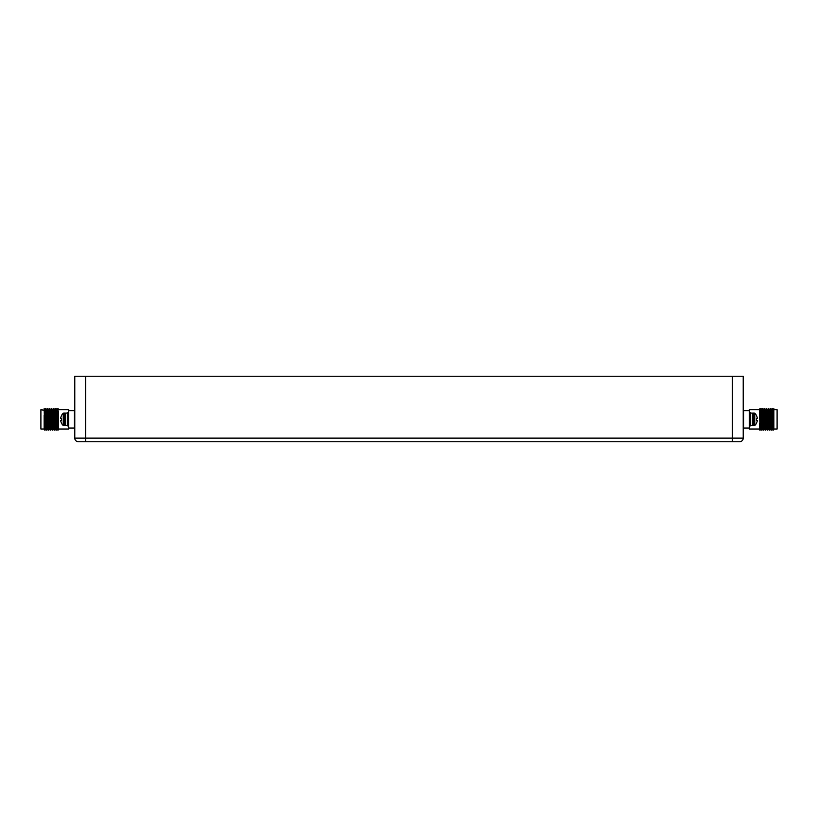 <?xml version="1.0" encoding="UTF-8"?>
<svg xmlns="http://www.w3.org/2000/svg" width="818" height="818" viewBox="0 0 818 818"><rect width="100%" height="100%" fill="white"/><g stroke="black" fill="none" stroke-linecap="round" stroke-linejoin="round"><path stroke-width="1.23" d="M759.431 409.736L749.339 409.736L749.339 410.728L743.572 410.728L743.572 428.039L749.339 428.039L749.339 429.031L759.431 429.031M773.859 409.736L777.1 409.736L777.1 429.031L773.859 429.031L773.859 427.517L773.859 429.031M770.075 408.673L771.037 430.104L772.161 429.021L771.231 409.736L771.957 408.663L773.266 430.104L772.325 408.663L773.102 409.746M771.394 430.104L770.454 408.663L771.221 409.746M768.204 408.673L769.155 430.104L768.583 408.663L769.421 410.125L770.27 429.031L771.026 430.104M773.092 409.736L773.859 427.517L773.848 408.652L773.082 409.736M772.898 430.104L772.141 429.031M764.452 408.673L765.413 430.104L764.83 408.663L765.597 409.746L766.517 429.021L767.274 430.104L766.701 408.663L767.478 409.746L768.388 429.021L769.155 430.104M766.323 408.683L767.284 430.104M767.448 409.746L768.583 408.663M769.339 409.736L770.454 408.663M763.715 409.736L764.636 429.021L765.392 430.094M765.597 409.736L766.333 408.663M768.593 408.663L769.421 410.125L770.178 409.082M767.662 430.084L768.409 429.01M766.538 429.021L765.771 430.104M763.91 430.084L762.601 408.663L763.531 430.104L764.666 429.021M762.959 408.663L763.726 409.746L764.83 408.663M761.66 430.104L760.72 408.663L762.028 430.104L760.893 429.01L760.147 430.104L759.431 411.628L760.147 430.104M761.844 409.736L762.765 429.021L763.531 430.104M762.58 408.673L761.824 409.746M760.72 408.663L759.953 409.746L760.893 429.01M759.769 430.094L759.431 423.54M759.431 411.628L759.431 408.98L759.973 409.746M749.339 428.039L749.339 410.728M68.661 428.039L74.428 428.039L74.428 410.728L68.661 410.728L68.661 429.031L58.569 429.031L57.853 430.104L56.923 408.663L58.047 409.746L58.569 423.54C58.354 431.536 58.139 432.129 57.925 425.319L57.28 408.663M68.661 410.728L68.661 409.736L58.569 409.736M44.141 427.517L44.141 415.217L44.141 429.031L40.9 429.031L40.9 409.736L44.141 410.237M44.141 429.031L44.734 430.104L44.152 408.652L44.734 430.104M45.655 408.683L46.595 430.104L45.828 429.031L44.918 409.736L44.162 408.663M47.526 408.673L48.487 430.104L47.7 429.031L46.79 409.736L45.675 408.663L44.898 409.746M44.152 408.693L44.141 409.736M47.73 429.031L46.974 430.104L46.033 408.663M52.229 430.104L51.657 408.663L52.229 430.104L51.462 429.021L50.552 409.746L49.796 408.663L50.358 430.104L49.591 429.01M53.15 408.673L54.111 430.104L53.334 429.021L52.424 409.746L51.657 408.663M50.358 430.104L49.775 408.663M48.865 430.084L47.904 408.663L46.779 409.746M48.855 430.104L49.612 429.021L48.671 409.746L47.914 408.663M47.822 409.082L48.579 410.125L49.417 408.663M51.278 408.683L50.522 409.746M53.538 408.663L54.295 409.746L55.215 429.021L54.479 430.104L53.528 408.663L52.403 409.746M56.36 430.084L55.399 408.663L56.176 409.746L57.086 429.01L57.843 430.094M57.107 429.01L56.35 430.094L55.399 408.663M58.569 411.628L58.569 421.352M750.597 413.08L752.407 413.08L752.407 425.697L750.597 425.697M749.339 425.871L750.597 425.871L750.597 412.896L749.339 412.896M752.407 424.971A0.726 0.726 0 0 0 753.122 425.697L754.268 425.697A0.726 0.726 0 0 0 754.758 425.503A8.292 8.292 0 0 0 756.507 423.223L756.445 423.213A8.282 8.252 -90 0 0 757.325 420.411L756.445 420.329A7.659 7.628 -90 0 0 756.445 418.438A7.659 7.628 -90 0 1 756.445 420.329M752.407 413.796A0.726 0.726 0 0 1 753.122 413.07L754.268 413.07A0.726 0.726 0 0 1 754.758 413.264A8.292 8.292 0 0 1 756.507 415.544L756.507 415.544M756.445 418.438L757.325 418.356A8.282 8.252 -90 0 0 756.445 415.554M754.758 425.503L754.758 413.264M67.403 425.687L65.593 425.687L65.593 413.07L67.403 413.07M68.661 412.896L67.403 412.896L67.403 425.871L68.661 425.871M65.593 413.796A0.726 0.726 0 0 0 64.878 413.07L63.732 413.07A0.726 0.726 0 0 0 63.242 413.264A8.292 8.292 0 0 0 61.493 415.544L61.554 415.554A8.282 8.252 90 0 0 60.675 418.356L61.554 418.438A7.659 7.628 90 0 0 61.554 420.329A7.659 7.628 90 0 1 61.554 418.438M65.593 424.971A0.726 0.726 0 0 1 64.878 425.697L63.732 425.697A0.726 0.726 0 0 1 63.242 425.503A8.292 8.292 0 0 1 61.493 423.223L61.493 423.223M61.554 420.329L60.675 420.411A8.282 8.252 90 0 0 61.554 423.213M63.242 413.264L63.242 425.503M743.214 376.26L743.214 438.131L74.786 438.131L74.786 376.26L743.214 376.26M732.396 376.26L732.396 441.74L739.605 441.74L78.395 441.74A3.609 3.609 0 0 1 74.786 438.131A3.609 3.609 0 0 0 78.395 441.74M739.605 441.74A3.609 3.609 0 0 0 743.214 438.131A3.609 3.609 0 0 1 739.605 441.74A3.609 3.609 0 0 0 743.214 438.131M74.704 410.728L74.786 376.26M763.235 412.937L763.992 413.591L764.748 412.937M753.122 425.697L753.122 413.07M754.268 425.697L754.268 413.07M64.878 413.07L64.878 425.697M63.732 413.07L63.732 425.697M85.604 376.26L85.604 441.74M773.859 429.276L773.276 430.104M769.534 430.094L770.29 429.021M761.855 409.746L761.098 408.663M762.785 429.021L762.028 430.104M45.859 429.031L45.102 430.104M52.608 430.094L53.364 429.021M50.726 430.104L51.483 429.021M49.407 408.663L48.651 409.746M58.569 408.98L58.027 409.746M56.145 409.746L56.902 408.663M55.215 429.021L55.972 430.104M54.274 409.746L55.031 408.663"/></g></svg>
